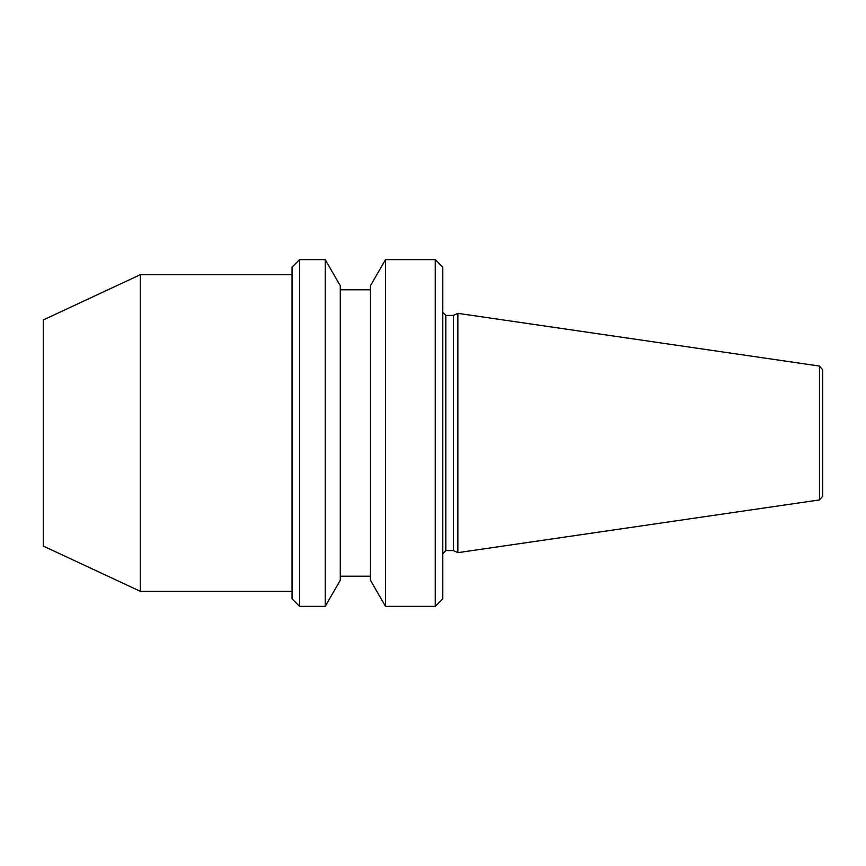 <?xml version="1.0" encoding="UTF-8"?>
<svg xmlns="http://www.w3.org/2000/svg" width="866" height="866" viewBox="0 0 866 866"><rect width="100%" height="100%" fill="white"/><g stroke="black" fill="none" stroke-linecap="round" stroke-linejoin="round"><path stroke-width="1.3" d="M819.474 499.931L819.474 366.069L822.7 369.804L822.7 496.196L819.474 499.931L457.876 552.66L457.876 313.34L453.427 315.408L453.427 550.592L457.876 552.66M435.262 259.638L442.797 267.172L442.797 598.828L435.262 606.362L435.262 259.638L385.511 259.638L385.511 606.362L435.262 606.362M385.511 259.638L370.442 285.748L370.442 580.252L385.511 606.362M325.215 259.638L340.284 285.748L340.284 580.252L325.215 606.362L325.215 259.638L299.582 259.638L299.582 606.362L325.215 606.362M299.582 259.638L292.048 267.172L292.048 598.828L299.582 606.362M140.292 591.294L43.3 546.067L43.3 319.933L140.292 274.706L140.292 591.294L292.048 591.294M442.797 312.399L445.817 315.408L445.817 550.592L453.427 550.592M340.284 576.215L370.442 576.215M140.292 274.706L292.048 274.706M340.284 289.785L370.442 289.785M445.817 550.592L442.797 553.601M445.817 315.408L453.427 315.408M819.474 366.069L457.876 313.34"/></g></svg>
